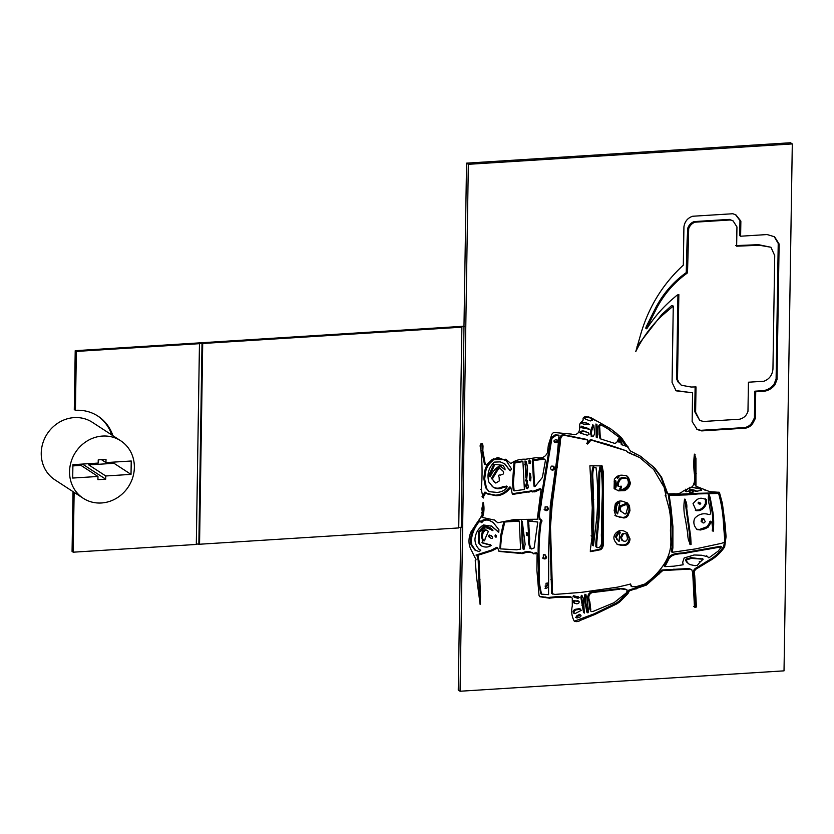 <?xml version="1.0" encoding="UTF-8"?>
<svg xmlns="http://www.w3.org/2000/svg" width="834" height="834" viewBox="0 0 834 834"><rect width="100%" height="100%" fill="white"/><g stroke="black" fill="none" stroke-linecap="round" stroke-linejoin="round"><path stroke-width="1.25" d="M677.938 294.485L676.614 378.897L677.938 381.857L681.326 385.235L691.115 387.028L696.015 386.924L695.619 412.257L699.768 420.503L703.604 421.472L739.716 419.2C743.907 418.063 746.659 415.426 747.973 411.287L748.432 382.212L763.934 381.232C769.282 379.209 772.284 375.175 772.941 369.128L774.723 255.631L770.939 247.25L759.399 245.259L736.651 246.186L736.954 226.931L733.086 220.885L730.292 219.968L695.076 222.178C692.053 223.251 689.926 225.409 688.696 228.652L687.81 228.078L687.122 240.161L686.226 272.614C673.768 281.527 663.76 292.922 656.191 306.797L646.162 326.865L645.756 328.2L647.048 328.356C654.075 317.514 662.332 307.954 671.808 299.667L676.77 295.403L678.845 294.569L677.51 379.48L678.834 382.431L677.938 381.857M678.834 382.431L681.326 385.235M695.118 386.903L694.722 411.673L699.768 420.503M770.939 247.25L758.513 244.685L735.755 245.603M733.086 220.885L729.406 219.384L694.18 221.594C691.157 222.668 689.03 224.826 687.81 228.078M688.696 228.652L687.518 272.76L686.622 272.186M687.518 272.76L686.226 272.614M687.122 273.198C674.664 282.111 664.646 293.505 657.077 307.381L656.191 306.797M657.077 307.381L647.059 327.439L646.162 326.865M647.059 327.439L646.642 328.784M692.585 392.804L676.103 390.823L672.068 382.452L673.267 306.057L662.644 315.127C651.437 325.583 642.493 337.718 635.8 351.531L641.19 332.672C649.186 306.141 663.228 283.623 683.327 265.129L683.922 226.827C684.756 221.49 687.654 217.966 692.616 216.256L732.846 213.733L735.963 214.943L740.863 221.125L740.623 236.22L767.113 234.552L774.567 236.773L779.123 244.018L776.996 379.595L774.849 384.995C771.116 389.447 766.446 391.605 760.827 391.448L755.729 391.772L755.302 418.522L753.279 422.494C751.601 425.601 749.026 427.488 745.554 428.144L701.696 430.907L697.255 429.552L692.137 421.587L692.585 392.804L675.665 390.521M696.817 429.249L700.8 430.323L744.658 427.561C748.129 426.904 750.704 425.027 752.393 421.91L754.416 417.938L754.833 391.188L759.941 390.865C765.549 391.021 770.23 388.873 773.952 384.422L776.1 379.022L778.226 243.445L774.119 236.491M753.279 422.494L752.393 421.91M755.729 391.772L754.833 391.188M774.849 384.995L773.952 384.422M740.623 236.22L739.737 235.636L739.966 220.541L735.515 214.661M662.644 315.127L661.748 314.543L671.693 305.515L673.267 306.057M637.03 346.339L661.748 314.543M784.023 670.849L460.055 691.24L468.333 164.308L792.3 143.928L784.023 670.849M481.583 512.587L482.479 513.171L481.854 508.709L483.24 502.318C484.356 506.874 484.231 511.555 482.834 516.35L482.386 517.434L494.614 520.093L497.783 522.741L514.547 519.488L537.252 519.238L541.141 489.245L537.732 490.382C535.616 491.987 533.77 492.279 532.196 491.278L512.42 494.437L510.794 487.421L508.511 489.933C505.143 493.582 501.067 495.521 496.282 495.75L487.598 493.989L485.899 492.623L483.647 496.293C483.699 497.804 483.459 498.106 482.949 497.22L481.26 489.422C482.479 475.734 482.302 462.099 480.728 448.515C479.748 445.981 480.019 444.241 481.541 443.313L482.605 443.938L483.032 446.075L482.834 450.787L485.2 463.746C485.649 465.132 486.576 465.028 487.973 463.423L491.904 459.763L506.123 459.503L510.867 463.6L512.305 462.516C516.288 460.024 520.687 458.94 525.493 459.242L536.533 457.616C541.923 458.7 545.561 457.011 547.458 452.518L548.355 445.116L551.712 434.702C552.535 432.721 554.12 432.054 556.455 432.7L571.457 434.107C577.118 435.567 579.88 432.971 579.745 426.31C579.474 424.026 580.235 422.504 582.038 421.764L583.216 419.971C582.632 417.657 583.769 416.593 586.615 416.791L591.066 417.74L610.644 428.78L621.351 437.527L630.389 450.944L640.429 456.208L654.586 467.843L661.612 477.257L667.836 493.926L674.195 493.738C677.542 494.239 680.502 493.374 683.077 491.143L692.439 486.691C694.67 482.917 695.306 478.601 694.357 473.764C693.575 467.092 693.596 460.545 694.42 454.144L695.931 458.273L695.973 486.201L709.744 491.674L719.408 492.321L722.38 503.382L725.132 524.43L726.07 536.648L724.652 546.916C720.524 552.984 715.374 557.706 709.234 561.094L696.109 569.08C694.18 570.727 693.711 572.885 694.712 575.533L696.286 604.254C697.099 606.756 696.484 607.715 694.461 607.11L692.71 572.593L691.73 569.632L689.676 569.101L662.717 570.581L646.36 585.093L629.378 590.858L627.96 593.589L619.714 601.939L616.826 603.889L594.871 614.47L580.61 620.277C578.369 621.716 576.242 622.008 574.251 621.132C571.717 616.42 571.071 611.395 572.291 606.026L572.27 598.207L571.53 597.373L557.112 597.28L549.335 598.166L539.932 596.748L539.025 595.393L536.888 570.164L537.117 553.286L535.365 553.849L533.197 553.234C529.83 551.733 526.4 551.858 522.908 553.64L499.128 551.43L497.658 547.896L492.05 550.784L476.892 555.642L477.986 556.278L479.102 561.136L480.52 597.05L480.123 604.421L476.464 576.346L475.234 560.542C476.339 560.021 476.277 559.082 475.026 557.706L471.929 551.337C468.374 545.446 468.051 538.983 470.939 531.977L480.645 517.455L482.115 514.797L482 512.952M541.141 489.245L540.213 488.641L532.217 491.507M532.509 491.924L530.351 491.059L531.3 490.694M483.366 498.002L482.949 497.22M480.613 489.329L481.26 489.422M481.541 443.313L482.605 443.938L481.729 443.323M484.304 463.162L485.2 463.746L485.315 464.705L484.429 464.121L482.709 455.489L481.708 443.354M593.235 419.512L595.288 420.294M603.222 424.954L604.108 425.538M613.928 431.595L615.732 432.575M640.429 456.208L641.065 456.584M694.42 454.144L695.066 454.436M574.803 621.57L574.251 621.132M549.418 598.249L548.345 597.488L556.215 596.696L570.633 596.79L571.53 597.373M533.656 553.859L532.009 552.327M521.636 553.557L522.011 553.057L522.908 553.64L520.364 552.619M479.54 600.178L478.205 560.552L477.09 555.694L476.006 555.058L478.403 556.372M665.188 495.438L666.074 496.022L664.156 487.358L653.627 469.427L639.73 457.574L627.929 452.435L626.188 450.767L594.069 440.988C592.015 439.987 590.441 440.342 589.346 442.062L587.522 444.022L587.563 439.987L586.667 439.414L563.033 434.65C558.28 435.463 559.885 443.01 558.77 446.784L551.264 504.101L549.575 526.118L551.66 593.506L554.819 594.433L581.267 592.38L617.316 587.188L630.681 584.061L631.025 586.104L631.922 586.677L636.3 586.646L644.567 584.123C651.479 579.411 657.4 573.594 662.342 566.672C669.014 557.539 671.777 547.75 670.651 537.294L670.421 530.09C671.12 522.428 670.578 514.839 668.805 507.333L665.688 495.876M587.563 439.987L563.92 435.233C559.166 436.046 560.782 443.594 559.666 447.368L552.15 504.685L550.471 526.702L552.556 594.089M630.191 583.883L630.525 584.895M631.421 585.468L631.922 586.677M639.73 457.574L627.502 452.091M635.529 455.406L634.643 454.822M631.546 453.623L630.65 453.039M626.188 450.767L607.652 444.376L593.172 440.404C591.118 439.403 589.544 439.758 588.45 441.488L586.625 443.438M589.346 442.062L588.45 441.488M563.92 435.233L563.033 434.65M670.098 507.009L672.016 525.837L671.985 547.292L671.349 551.722L672.235 552.306L695.504 548.918L721.671 543.299L724.913 541.902L723.547 525.128C723.13 514.213 721.483 503.663 718.616 493.457L717.657 492.831L697.505 493.311L668.295 494.791L670.098 507.009L670.984 507.593L672.913 526.421L672.882 547.875L672.235 552.306M718.501 493.384L717.73 492.873M718.616 493.457L698.402 493.895L697.505 493.311M698.402 493.895L686.955 494.896L669.191 495.375L668.295 494.791M669.191 495.375L670.984 507.593M476.006 555.058L491.153 550.211L496.762 547.312L497.658 547.896M498.742 551.118L520.666 552.89M522.011 553.057C525.503 551.284 528.933 551.149 532.311 552.661M533.291 553.453L536.22 552.702L537.117 553.286M539.546 596.425L548.449 597.592M574.324 621.194L593.975 613.887L615.93 603.305L618.818 601.356L627.074 593.005L628.492 590.284L645.464 584.509L661.821 569.997L688.79 568.517L691.73 569.632M693.575 606.537C695.598 607.131 696.202 606.182 695.4 603.67L693.815 574.949C692.814 572.301 693.283 570.154 695.222 568.507L708.337 560.511C714.488 557.133 719.627 552.4 723.766 546.333L724.339 542.142M724.694 539.608L725.173 536.064L724.235 523.846L721.483 502.798L718.918 492.081M705.21 490.34L703.437 489.131M695.973 486.201L694.639 484.491L695.327 472.826L694.597 454.207M667.836 493.926L666.95 493.342L660.716 476.673L653.689 467.269L640.679 456.354M630.389 450.944L620.454 436.953L615.409 432.419M614.502 431.824L610.196 428.488M602.096 424.287L601.7 423.745M594.089 419.815L590.628 417.48M510.867 463.6L505.675 459.221M482.052 496.637C482.573 497.533 482.803 497.22 482.75 495.709L485.002 492.05L485.899 492.623M486.993 493.457L495.396 495.167C500.181 494.937 504.257 492.998 507.625 489.36L509.908 486.847L510.794 487.421M512.264 493.738L530.351 491.059M497.783 522.741L494.166 519.811M482.386 517.434L481.489 516.851L482.542 514.067M482.646 513.348L482.834 502.881M496.188 535.407L495.344 534.844L496.272 535.459L495.876 536.481L494.979 535.908L495.417 536.335M495.386 534.886L494.979 535.908M618.359 440.216L617.525 440.488L618.182 441.634L619.87 441.916L618.265 440.154M527.557 535.72L527.547 533.041L526.296 532.488L526.462 535.084L527.349 535.668L527.87 534.146L526.296 532.488M529.809 460.921C529.131 459.847 528.808 460.222 528.85 462.046L529.507 463.016M526.358 479.821L525.629 480.394L527.213 483.063L527.255 480.405L526.515 480.978L525.629 480.394M529.809 473.462L529.757 480.311L530.643 480.884L530.966 477.225L530.288 473.775L529.392 473.191M491.56 536.168L489.662 535.042C488.213 535.751 488.307 536.606 489.954 537.586L490.84 538.17C492.31 538.827 492.842 538.357 492.446 536.742L490.892 535.376M693.064 491.163L691.084 490.465M688.905 490.809L689.854 492.467L691.74 492.633L693.951 491.737L692.783 490.736M690.135 489.641L689.405 489.871L690.135 489.641M527.036 484.137L526.296 483.616L525.524 485.941L526.681 488.14M578.369 597.008L573.615 595.737L573.01 596.279L573.907 596.863L574.511 596.32L573.615 595.737M579.536 614.283L580.433 614.866L577.691 616.357L576.919 617.973L579.651 617.202C581.142 616.305 581.402 615.523 580.433 614.866L579.536 614.283L576.805 615.773L576.033 617.389M581.444 426.195L580.891 427.196L581.788 427.779L589.607 429.312L581.444 426.195L582.341 426.768L581.788 427.779M580.443 422.588L581.705 423.526L580.527 422.463M589.617 424.662C587.032 422.723 584.248 422.16 581.267 422.953L583.268 424.058L589.617 424.662L588.158 423.557L581.496 421.879M578.233 601.012L573.584 600.72L573.709 602.753L576.263 603.753C578.306 603.858 579.255 603.138 579.13 601.585L577.743 600.574M595.945 424.006L596.227 437.204L597.186 437.819L597.717 434.493L597.342 427.55L596.842 424.589L595.945 424.006L596.956 424.579L597.186 437.819M526.775 478.549L525.67 465.153L526.181 461.619L525.013 460.962L525.889 477.976L526.775 478.549L527.369 472.659C527.849 468.541 527.359 464.84 525.9 461.536L525.013 460.962M590.722 418.011L585.52 417.156C584.342 417.855 584.551 418.605 586.135 419.408L590.295 420.941L592.307 420.253L590.722 418.011L588.658 416.823M585.239 418.824L583.633 417.344M580.673 609.133L575.794 609.967C573.761 611.343 573.469 612.583 574.918 613.688L581.267 610.352L579.786 608.549L574.907 609.383C572.875 610.759 572.583 612.01 574.021 613.115M579.693 432.606L581.027 433.649L579.693 432.606C580.85 430.928 582.632 430.532 585.041 431.418L588.439 432.856L585.041 431.418M592.63 424.892L593.527 425.476L592.109 429.604C591.077 432.783 591.306 435.15 592.797 436.703C594.298 435.358 594.819 433.409 594.361 430.855L593.839 425.486L592.953 424.913L591.212 429.02C590.18 432.21 590.409 434.577 591.9 436.119M582.288 595.914L581.736 597.915L584.3 613.105L583.591 598.551L581.402 595.33L580.839 597.332L583.571 612.625M585.187 603.316L586.896 612.25L587.928 612.875L588.575 611.51L586.677 596.466L584.926 594.235L584.519 597.478L585.187 603.316L586.073 603.899L587.928 612.875M586.073 603.899L585.416 598.061L586.094 594.892L584.926 594.235M482.636 539.65L484.043 541.016L482.636 539.65C481.114 537.159 481.082 534.563 482.511 531.873C483.876 529.527 485.524 529.183 487.473 530.831M685.621 489.214L685.412 490.111C684.266 490.194 684.255 490.548 685.381 491.184L685.882 491.518M700.789 489.735L699.351 488.328L689.812 487.244M694.962 490.528L695.744 491.403L696.171 490.819C695.796 491.497 696.286 491.57 697.631 491.049L701.675 490.319L700.727 489.068M522.157 543.195L523.012 548.991L523.961 549.596L525.149 544.341L522.251 521.271L521.354 520.697L522.157 543.195L523.043 543.778L523.961 549.596M500.556 466.227L505.07 469.896L504.851 468.072L502.881 465.309L493.738 464.35L489.308 474.035L489.266 476.318L490.152 476.892L491.299 474.629C493.321 470.71 496.147 467.78 499.785 465.852L502.12 467.467M502.881 465.309L493.738 464.35M490.851 528.235L485.138 526.108L479.487 532.144L479.206 543.174L481.75 546.041C485.138 547.563 488.307 547.375 491.268 545.467L482.354 542.934L482.125 530.726C483.115 528.61 484.617 527.672 486.629 527.912L490.945 529.59C492.925 530.977 493.436 530.956 492.467 529.527L489.954 527.651L484.241 525.524L478.601 531.56L478.309 542.59L480.853 545.457M490.382 544.883L481.927 542.621M703.072 559.134L691.105 557.644L688.519 558.467C685.371 558.686 684.891 560.031 687.07 562.491L689.624 564.524L695.16 565.692L697.443 565.275L700.07 561.97M691.105 557.644L691.449 558.248L689.405 559.051C686.267 559.27 685.788 560.615 687.967 563.075L687.07 562.491M702.28 558.613L703.166 559.197L692.23 558.457M493.353 481.135L495.813 483.063L499.326 480.905L499.107 477.204C498.054 475.484 498.482 474.786 500.4 475.088L502.996 474.244C504.017 472.774 503.736 471.491 502.141 470.386L499.139 467.447L496.845 469.438L491.424 478.414L495.813 483.063M537.774 522.042L528.6 521.052L529.694 539.004C529.09 543.132 529.715 546.458 531.571 548.96L534.146 547.959L537.774 522.042L527.703 520.468L528.808 538.42C528.203 542.548 528.829 545.874 530.674 548.386M480.196 521.386C479.206 520.614 478.111 521.125 476.902 522.918C473.107 528.203 470.939 534.021 470.386 540.39L471.012 544.706L474.817 550.023L479.258 551.649L480.759 550.221L478.841 549.126M479.258 549.46L479.738 549.71C476.683 547.167 475.088 543.747 474.953 539.442C475.443 533.072 478.268 528.245 483.428 524.951L491.737 526.212L498.784 532.207L498.93 529.757L493.217 522.501L491.007 521.323C487.869 519.54 485.054 519.592 482.563 521.5L481.812 522.678L481.093 521.969C480.103 521.198 478.997 521.709 477.788 523.502C473.993 528.787 471.825 534.604 471.273 540.974L471.908 545.29L470.929 544.685L471.742 545.186M493.217 522.501L490.121 520.739C486.973 518.957 484.158 519.009 481.677 520.916L480.926 522.105M491.289 525.941L497.898 531.623M480.759 550.221L478.852 549.137M599.26 434.889L599.99 438.444L600.876 439.028L614.887 443.427L616.701 442.52L618.474 438.882L619.964 439.351L621.956 443.688L621.069 443.115L621.236 444.449L626.324 446.305L619.099 437.266L606.964 428.196C604.525 427.133 597.707 421.441 598.895 427.706L599.26 434.889L600.157 435.473L600.876 439.028M609.862 430L606.964 428.196M619.516 439.111L621.069 443.115M533.416 479.571L533.989 486.17L534.886 486.754L542.392 477.423L545.426 460.431L544.779 459.19L542.548 458.648L532.363 459.743L533.416 479.571L534.302 480.155L534.886 486.754M544.779 459.19L542.548 458.648M506.561 486.17L502.548 486.754C498.961 488.714 495.532 488.641 492.289 486.545L492.185 486.493M493.467 458.71L491.174 460.764C487.077 464.027 484.846 468.208 484.481 473.305L483.783 478.372L485.596 487.671L489.099 491.664L497.189 492.425C502.172 491.924 505.529 489.985 507.249 486.618L506.363 486.045M506.478 486.118L507.374 486.691L503.444 487.337C499.847 489.297 496.428 489.224 493.175 487.129L488.86 482.094C486.764 474.442 488.578 467.791 494.281 462.109L500.244 461.88L504.789 463.808L510.22 470.866L511.503 468.875L506.217 460.66L497.012 457.449M504.341 463.516L510.22 470.866M512.493 482.969L513.264 490.298L514.161 490.872L524.388 489.485L522.918 461.577L522.032 461.004L514.015 462.39L512.493 482.969L513.39 483.553L514.161 490.872M720.503 546.28L721.4 546.864L687.852 552.734C681.18 554.579 671.266 552.285 668.013 560.688L664.917 566.63L673.882 566.182L683.161 564.774L682.702 562.252L684.172 557.977L694.055 554.996L701.738 555.246L707.701 556.758L708.869 557.883L718.21 551.086L721.452 546.875L720.503 546.28L686.966 552.16C680.283 554.005 670.369 551.701 667.117 560.104L664.198 566.161M706.471 555.809L708.869 557.883M503.84 521.563L500.692 535.438L499.9 548.543M519.269 521.083L504.778 522.001L501.578 536.022L500.431 548.876L516.653 549.804L520.593 549.085L519.269 521.083L518.383 520.499L504.945 521.344M589.899 609.331L591.118 611.635L593.172 611.385L614.043 602.69L626.803 592.515L627.032 589.899L623.634 588.689L618.494 588.7L591.108 592.046C587.793 593.641 587.073 596.685 588.96 601.178L589.899 609.331L591.118 611.635M541.016 519.759L540.224 522.011C538.795 532.092 538.097 542.288 538.128 552.608L538.587 583.164L540.859 593.745M559.009 435.202L556.09 435.379L551.889 438.35L541.516 501.109C541.422 507.051 537.659 515.193 540.578 519.738C542.215 520.114 542.392 521.062 541.12 522.595C539.692 532.676 538.993 542.871 539.025 553.192L539.483 583.748L541.495 594.152L548.574 594.663L548.751 546.134L550.304 505.487L556.997 457.908L559.009 435.202L555.204 434.806L550.993 437.777L540.63 500.536C540.536 506.467 536.762 514.609 539.681 519.165M541.12 522.595L540.224 522.011M551.889 438.35L550.993 437.777M548.261 458.054L547.365 457.47M544.529 481.51L543.643 480.926M538.931 519.04L541.568 519.947M626.271 589.398L623.634 588.689M624.53 589.273L618.494 588.7M619.391 589.284L591.994 592.63C588.679 594.225 587.96 597.269 589.846 601.762L590.795 609.915M503.527 526.056L502.641 525.472M501.578 536.022L500.692 535.438M706.94 556.059L707.701 556.758L706.815 556.174M522.918 461.577L514.901 462.974L514.015 462.39M514.901 462.974L513.39 483.553M506.217 460.66L497.919 457.522M498.815 458.095C496.157 457.897 493.905 458.981 492.07 461.348C487.973 464.611 485.742 468.791 485.378 473.889L484.669 478.945L483.783 478.372M484.669 478.945L486.493 488.255L485.596 487.671M486.493 488.255L489.099 491.664M543.445 459.232L537.576 460.034L536.679 459.461M537.576 460.034L533.26 460.316L532.363 459.743M533.26 460.316L534.302 480.155M621.956 443.688L622.133 445.033M607.861 428.78C605.421 427.717 598.604 422.025 599.782 428.28L600.157 435.473M472.148 545.363L475.714 550.607M473.055 547.125L472.169 546.541M497.512 531.446L498.784 532.207M491.007 521.323L490.121 520.739M482.563 521.5L481.677 520.916M479.977 520.75L481.135 522.24M477.788 523.502L476.902 522.918M471.273 540.974L470.386 540.39M528.6 521.052L527.703 520.468M529.767 548.167L531.571 548.96M500.025 468.03L497.731 470.022L496.845 469.438M497.731 470.022L492.321 478.997L491.424 478.414M492.321 478.997L494.249 481.718M700.133 561.96L699.288 561.501M700.164 562.033L703.166 559.197M687.967 563.075L689.624 564.524M485.43 543.851L484.533 543.268M491.268 545.467L489.985 544.352M485.138 526.108L484.241 525.524M479.487 532.144L478.601 531.56M479.206 543.174L478.309 542.59M480.613 545.321L481.75 546.041M503.017 468.051L505.07 469.896M494.625 464.924L490.204 474.619L489.308 474.035M490.204 474.619L490.152 476.892M504.778 522.001L504.049 521.521M523.867 549.533L523.074 549.012M522.251 521.271L523.043 543.778M701.675 490.319L700.247 488.912L693.294 487.619C690.01 487.369 687.841 488.171 686.799 490.038L686.309 490.694C685.152 490.778 685.141 491.132 686.267 491.768L688.748 491.049L690.01 489.089L695.65 490.486M700.247 488.912L699.351 488.328M693.294 487.619L692.397 487.035M686.716 489.985L685.913 489.454M685.861 489.422L686.799 490.038L686.309 490.694L685.412 490.111M488.37 531.414C486.42 529.767 484.762 530.111 483.407 532.457C481.969 535.147 482.01 537.732 483.522 540.234C484.325 541.141 484.856 540.63 485.138 538.722L488.37 531.414L486.91 530.434M483.407 532.457L482.511 531.873M587.689 612.719L587.032 612.292M592.109 429.604L591.212 429.02M590.972 436.015L592.797 436.703M585.927 432.002C583.529 431.115 581.746 431.512 580.579 433.19L587.501 435.275L589.169 434.149L588.439 432.856M575.794 609.967L574.907 609.383M573.365 612.969L574.918 613.688M597.081 437.756L596.289 437.235M579.13 601.585L573.584 600.72M574.47 601.304L574.595 603.336M589.607 429.312L585.802 427.425M586.698 428.009L582.341 426.768M577.691 616.357L576.805 615.773M575.554 617.254L576.919 617.973M579.265 597.592L574.511 596.32C573.479 596.508 573.594 596.873 574.855 597.394L577.962 598.312L579.265 597.592L577.983 596.498M527.922 484.721L527.192 484.2L526.421 486.524L527.568 488.724L528.339 486.973L527.922 484.721L526.296 483.616M526.421 486.524L525.524 485.941M526.087 488.015L527.568 488.724M693.951 491.737L689.478 489.912M691.407 490.83L690.302 490.455L689.854 492.467M492.446 536.742L489.662 535.042M490.548 535.616C489.11 536.335 489.204 537.19 490.84 538.17M529.621 473.18L530.518 473.754L530.643 480.884M527.255 480.405L526.515 480.978L527.213 483.063M530.705 461.494C530.017 460.42 529.694 460.806 529.746 462.63L530.393 463.6L530.705 461.494L529.319 460.014M529.027 463.454L530.393 463.6M618.317 440.185L619.214 440.769L617.525 440.488M619.036 442.187L618.244 441.666M618.421 441.071L619.13 442.249M496.313 536.919L496.272 535.459M492.05 550.784L491.153 550.211M535.365 553.849L534.479 553.265M551.086 597.749L550.19 597.165M616.826 603.889L615.93 603.305M619.714 601.939L618.818 601.356M627.96 593.589L627.074 593.005M629.378 590.858L628.492 590.284M646.36 585.093L645.464 584.509M662.717 570.581L661.821 569.997M689.676 569.101L688.79 568.517M696.286 604.254L695.4 603.67M694.712 575.533L693.815 574.949M724.652 546.916L723.766 546.333M726.07 536.648L725.173 536.064M695.535 485.075L694.639 484.491M695.931 458.273L695.045 457.689M661.612 477.257L660.716 476.673M654.586 467.843L653.689 467.269M613.803 431.251L612.907 430.667M596.289 420.962L595.393 420.378M508.823 461.734L507.937 461.15M484.575 461.567L483.689 460.983M482.834 450.787L481.937 450.214M483.032 446.075L482.146 445.502M496.282 495.75L495.396 495.167M525.013 492.237L524.117 491.664M529.017 492.3L528.13 491.716M541.078 489.204L540.255 488.661M482.834 516.35L481.948 515.766M699.851 502.86L698.715 502.172L698.016 502.975L699.142 503.663M700.737 503.444L699.611 502.756L698.902 503.559L700.039 504.247L700.737 503.444L698.715 502.172M700.039 504.247L698.016 502.975M706.367 499.462L706.294 503.903C705.074 507.187 702.812 509.418 699.528 510.606L696.171 510.731L693.033 503.611L695.671 500.807C698.131 498.273 700.862 497.617 703.886 498.815L706.45 499.483M699.528 510.606L698.631 510.022C701.926 508.844 704.177 506.613 705.408 503.319L705.47 498.878M695.275 510.147L698.631 510.022M706.294 503.903L705.408 503.319M689.76 544.102L689.833 536.387L684.818 499.149M684.568 499.149C686.424 501.547 687.153 504.695 686.736 508.615L690.729 536.971L691.084 544.362C688.853 542.256 687.758 538.868 687.81 534.198L685.454 519.561C683.734 512.754 683.442 505.957 684.568 499.149L685.339 499.305M690.187 544.633L691.084 544.362L690.187 543.789M704.23 519.155L702.562 519.353L701.999 521.875C703.25 523.418 704.323 523.293 705.23 521.5L703.343 518.571L701.675 518.779L701.102 521.292L702.624 522.678L701.102 521.292M702.562 519.353L701.675 518.779M708.806 494.041L710.214 497.596L711.746 506.165C713.727 514.588 714.196 523.022 713.143 531.466L711.892 522.637C711.162 521.417 710.641 521.75 710.328 523.637L708.076 527.234L704.97 528.798L700.602 529.986L697.151 529.611L695.712 527.828C693.69 524.92 693.325 521.782 694.649 518.414C698.423 514.297 702.906 512.931 708.097 514.297C709.932 514.953 710.735 514.244 710.516 512.18L709.578 505.654C708.254 501.682 707.993 497.815 708.806 494.041L708.91 494.082M700.602 529.986L699.716 529.402L707.18 526.661L709.442 523.054C709.755 521.177 710.276 520.843 711.006 522.053M696.734 529.256L699.716 529.402M705.887 528.495L704.073 528.214L705.637 528.276M708.076 527.234L707.18 526.661M711.892 522.637L710.662 521.167M711.746 506.165L710.849 505.581L709.327 497.022L707.91 493.457M712.257 530.883C713.31 522.438 712.841 514.005 710.849 505.581M710.214 497.596L709.327 497.022M542.444 557.946C544.07 558.717 545.165 558.332 545.697 556.778L544.821 554.693M546.593 557.362C546.051 558.905 544.967 559.301 543.33 558.53L543.341 554.714L545.29 554.933L546.593 557.362L545.697 556.778M543.33 558.53L542.736 558.144M627.429 538.264L626.657 534.667L625.74 533.75L622.435 533.458L620.548 537.169L621.632 540.036L623.696 541.099C625.854 541.693 627.095 540.745 627.429 538.264M625.74 533.75L622.435 533.458M623.321 534.031L621.445 537.742L622.518 540.62M615.294 536.71L616.18 537.294L619.37 532.207L620.173 532.134L618.484 531.623L615.294 536.71L619.099 541.558L619.599 533.927C620.433 532.738 620.35 532.165 619.37 532.207L618.484 531.623M616.18 537.294L617.629 539.859L616.733 539.275M617.629 539.859L619.099 541.558M630.014 538.9C629.618 544.081 626.678 546.197 621.184 545.259L617.389 544.519L615.429 541.954C613.251 538.983 613.386 536.033 615.846 533.093C618.765 530.122 621.966 529.684 625.427 531.79L627.22 532.749L630.014 538.9L629.117 538.316L626.741 532.457M621.184 545.259L620.298 544.685C625.792 545.624 628.732 543.497 629.117 538.316M616.962 544.185L620.298 544.685M545.665 587.209L547.729 584.822L547.312 582.976M548.626 585.405C548.261 587.24 547.073 588.293 545.071 588.564L545.957 586.688L546.061 583.206L547.813 583.164L548.626 585.405L547.729 584.822M625.792 503.486L627.053 504.247L621.174 506.436C619.912 508.896 620.215 510.762 622.07 512.055L625.125 514.13L624.468 513.421L626.105 513.442L627.668 507.562L626.678 504.07L625.792 503.486L620.277 505.852C619.026 508.313 619.328 510.189 621.184 511.471M621.174 506.436L620.277 505.852M620.548 511.242L622.07 512.055M618.255 510.658L619.798 502.558L617.984 503.527L617.097 502.954C615.2 505.863 614.825 508.917 615.982 512.118L617.629 513.89L618.255 510.658M619.798 502.558L618.911 501.985L617.097 502.954M617.984 503.527C616.097 506.447 615.721 509.501 616.868 512.702L615.982 512.118M616.868 512.702L617.629 513.89M629.962 510.71L628.742 513.786C628.065 516.496 626.376 517.893 623.676 517.956L615.805 515.923L614.168 510.564L615.315 503.861C617.556 500.942 620.506 500.264 624.166 501.849L627.314 502.902L629.493 505.696L629.962 510.71L629.065 510.127L628.596 505.112L626.834 502.641M619.61 517.372L618.724 516.799L622.789 517.372C625.479 517.309 627.168 515.923 627.856 513.212L629.065 510.127M614.908 515.349L618.724 516.799M623.676 517.956L622.789 517.372M628.742 513.786L627.856 513.212M544.133 509.616C545.874 510.554 546.979 510.022 547.469 508.01L547.041 506.707M548.365 508.584C547.875 510.606 546.76 511.138 545.029 510.199L545.092 506.895L547.542 506.936L548.365 508.584L547.469 508.01M620.955 486.097L619.714 489.037L620.611 489.621L620.913 488.766C621.247 489.86 622.498 489.683 624.676 488.224C628.471 485.586 629.336 482.459 627.241 478.82L625.781 477.778M626.355 478.236C621.632 476.35 618.609 478.174 617.306 483.72L617.65 485.847L618.536 486.43L621.549 486.253L620.913 488.766L620.027 488.182M627.241 478.82C622.518 476.933 619.506 478.758 618.202 484.304L617.306 483.72M618.202 484.304L618.536 486.43M615.867 480.937L615.054 482.271L615.867 487.921L616.409 484.669L615.867 480.937L614.981 480.353L614.158 481.687L614.971 487.348L615.888 487.953L614.971 487.348M615.054 482.271L614.158 481.687M618.734 477.663L618.859 476.756L617.483 478.247L618.734 477.663L618.859 476.756L617.963 476.172L616.66 477.715M617.848 477.079L617.963 476.172L617.848 477.079M630.4 482.99C629.774 486.629 627.814 489.193 624.499 490.663L618.463 490.851L614.085 488.349L614.345 479.456C616.149 476.443 618.734 475.026 622.101 475.192L626.626 475.672L628.575 477.632L630.4 482.99L629.503 482.417L627.679 477.048L626.178 475.432M618.463 490.851L617.567 490.267L623.603 490.09C626.918 488.609 628.888 486.045 629.503 482.417M614.898 489.12L617.567 490.267M624.499 490.663L623.603 490.09M551.149 469.521L551.566 469.605C553.828 469.177 554.329 467.999 553.057 466.07M553.599 466.373L553.953 466.654C555.225 468.583 554.725 469.761 552.462 470.188C550.284 469.271 549.992 467.916 551.608 466.102L553.182 466.154M551.555 469.876L552.462 470.188L551.566 469.605M592.984 512.024L592.515 545.238L593.412 545.822L596.717 518.102C598.197 501.015 597.968 484.22 596.039 467.738L593.078 466.842C591.911 470.449 591.567 474.483 592.046 478.945L592.984 512.024L593.871 512.597L593.412 545.822M596.039 467.738L593.078 466.842M593.964 467.426C592.797 471.033 592.453 475.067 592.932 479.529L593.871 512.597M601.585 532.457L601.939 503.371C602.701 491.049 602.336 479.07 600.845 467.436L599.948 466.852L598.906 472.232L598.207 516.767L595.851 542.371L595.862 546.718L597.759 547.677C603.91 547.052 600.543 537.075 601.585 532.457M600.188 466.936L601.085 467.52L599.802 472.805L599.104 517.351L598.207 516.767M599.104 517.351L596.737 542.955L595.851 542.371M596.737 542.955L596.758 547.302M603.42 472.586L603.535 531.644C602.44 537.211 605.547 546.968 600.501 549.731L590.587 551.639L590.305 550.159L592.046 536.96L591.608 522.564L592.265 507.77L589.878 465.799L602.065 465.852L603.42 472.586L602.534 472.002L601.554 465.633M592.046 536.96L591.89 536.366M590.264 551.264L599.604 549.147C604.66 546.385 601.554 536.627 602.638 531.07L602.534 472.002M600.501 549.731L599.604 549.147M554.141 441.822L554.454 441.916C556.278 442.239 557.133 441.561 557.018 439.904M557.633 440.216L557.915 440.488C558.029 442.145 557.175 442.823 555.35 442.5C553.422 441.436 553.526 440.54 555.642 439.799L557.164 439.987M554.527 442.145L555.35 442.5L554.454 441.916M75.414 493.196A42.565 39.125 -56.9 0 1 74.122 493.301L72.985 492.56A42.565 39.125 123.1 0 0 74.289 492.456M792.3 143.928L790.517 142.76L466.55 163.151L463.985 326.23L75.216 350.697L74.289 409.577L75.425 410.318L76.353 351.427L199.462 343.681L196.303 544.446L73.194 552.191L74.122 493.301M75.425 410.318A42.565 39.125 -56.9 0 1 98.005 416.145A42.565 39.125 -56.9 0 1 112.892 435.682M102.488 436.067A34.33 31.546 -56.9 0 1 120.701 440.769A34.33 31.546 -56.9 0 1 131.126 481.771A34.33 31.546 -56.9 0 1 83.233 498.284A34.33 31.546 -56.9 0 1 71.171 461.577A34.33 31.546 -56.9 0 1 102.488 436.067M83.233 498.284L54.908 479.831A34.33 31.546 -56.9 0 1 47.204 433.847A34.33 31.546 -56.9 0 1 92.376 422.317L120.701 440.769M72.892 465.904L80.981 465.393L97.974 476.464L72.704 478.049L72.912 464.674L98.183 463.078L98.235 459.868L106.012 459.378L105.96 462.589L131.23 461.004L131.021 474.379L105.751 475.974L88.748 464.903L88.769 463.673M88.748 464.903L114.018 463.308L114.039 462.078M81.002 464.163L80.981 465.393M101.467 459.659L105.96 462.589M131.021 474.379L114.018 463.308M105.751 475.974L105.699 479.185L97.922 479.675L97.974 476.464M105.699 479.185L82.493 464.069M111.756 434.941A42.565 39.125 123.1 0 0 97.442 415.78M466.55 163.151L468.333 164.308M460.055 691.24L458.262 690.072L460.827 527.317M463.985 326.23L461.285 527.286L458.731 527.442M199.462 343.681L202.704 343.483L199.545 544.237L458.721 527.932L461.88 327.178L461.192 326.73L464.434 326.521M202.704 343.483L461.88 327.178M75.216 350.697L76.353 351.427M199.545 544.237L196.313 543.956M72.985 492.56L72.068 551.451L73.194 552.191M198.867 543.799L202.016 343.035M677.51 379.48L676.614 378.897M695.619 412.257L694.722 411.673M759.399 245.259L758.513 244.685M730.292 219.968L729.406 219.384M695.076 222.178L694.18 221.594M688.019 240.745L687.122 240.161M701.696 430.907L700.8 430.323M745.554 428.144L744.658 427.561M755.302 418.522L754.416 417.938M760.827 391.448L759.941 390.865M776.996 379.595L776.1 379.022M779.123 244.018L778.226 243.445M740.863 221.125L739.966 220.541M672.59 306.099L671.693 305.515M551.722 580.255L550.836 579.672M551.211 562.283L550.325 561.699M628.982 452.779L628.085 452.195M608.539 444.96L607.652 444.376M599.406 442.385L598.52 441.801M594.069 440.988L593.172 440.404M571.978 436.62L571.081 436.036M559.666 447.368L558.77 446.784M557.268 467.53L556.382 466.946M555.121 483.96L554.235 483.376M553.38 495.125L552.494 494.541M552.15 504.685L551.264 504.101M551.055 516.809L550.159 516.225M550.471 526.702L549.575 526.118M550.826 544.112L549.929 543.528M672.913 526.421L672.016 525.837M672.882 547.875L671.985 547.292M686.955 494.896L686.059 494.312M674.539 494.75L673.653 494.166M669.921 500.525L669.024 499.941M539.025 553.192L538.128 552.608M539.483 583.748L538.587 583.164M556.09 435.379L555.204 434.806M549.46 451.58L548.564 450.996M547.333 463.568L546.437 462.985M543.236 488.964L542.34 488.38M541.516 501.109L540.63 500.536M591.994 592.63L591.108 592.046M589.846 601.762L588.96 601.178M502.339 532.551L501.453 531.967M709.776 549.033L708.89 548.459M687.852 552.734L686.966 552.16M668.013 560.688L667.117 560.104M519.165 462.255L518.279 461.671M514.213 471.94L513.327 471.356M503.444 487.337L502.548 486.754M508.98 468.979L508.083 468.395M492.07 461.348L491.174 460.764M485.378 473.889L484.481 473.305M533.593 466.936L532.707 466.352M599.782 428.28L598.895 427.706M494.739 528.756L493.843 528.172M532.926 521.333L532.029 520.76M529.058 525.107L528.172 524.523M529.694 539.004L528.808 538.42M701.519 559.009L700.623 558.426M689.405 559.051L688.519 558.467M522.48 529.6L521.584 529.017M585.416 598.061L584.519 597.478M581.736 597.915L580.839 597.332M582.872 605.995L581.976 605.411M525.67 465.153L524.774 464.58M526.275 473.493L525.378 472.92M692.491 491.07L691.605 490.496M529.746 462.63L528.85 462.046M480.52 597.05L479.623 596.466M480.03 579.265L479.143 578.692M479.102 561.136L478.205 560.552M481.135 554.203L480.248 553.62M510.888 552.462L509.991 551.879M546.197 597.613L545.3 597.04M557.112 597.28L556.215 596.696M566.547 597.259L565.65 596.675M580.61 620.277L579.724 619.693M587.115 617.535L586.219 616.962M594.871 614.47L593.975 613.887M635.967 589.148L635.07 588.564M659.256 573.938L658.37 573.365M674.842 569.653L673.945 569.069M695.452 589.972L694.555 589.388M696.109 569.08L695.222 568.507M700.789 566.14L699.903 565.567M709.234 561.094L708.337 560.511M725.132 524.43L724.235 523.846M722.38 503.382L721.483 502.798M696.213 473.41L695.327 472.826M666.585 490.215L665.699 489.631M663.468 482.302L662.571 481.729M627.95 446.482L627.064 445.898M621.351 437.527L620.454 436.953M592.411 418.772L591.525 418.188M483.595 456.073L482.709 455.489M482.907 448.786L482.021 448.202M483.647 496.293L482.75 495.709M508.511 489.933L507.625 489.36M517.351 493.645L516.465 493.061M537.732 490.382L536.846 489.798M706.586 501.036L705.689 500.452M686.736 508.615L685.85 508.031M688.06 519.78L687.174 519.196M689.353 526.9L688.467 526.317M690.729 536.971L689.833 536.387M710.328 523.637L709.442 523.054M621.445 537.742L620.548 537.169M629.493 505.696L628.596 505.112M628.575 477.632L627.679 477.048M593.235 532.957L592.349 532.384M592.932 479.529L592.046 478.945M593.714 499.441L592.818 498.868M599.802 472.805L598.906 472.232M598.051 529.642L597.165 529.058M595.82 550.847L594.923 550.263M603.535 531.644L602.638 531.07M690.802 557.3L691.699 557.883M526.796 483.741L527.693 484.325M690.041 489.235L690.938 489.808M525.931 479.279L526.817 479.863M495.135 536.689L496.022 537.273M477.173 556.101L476.277 555.517M603.284 425.35L602.388 424.777M532.092 490.924L531.195 490.34M699.382 502.391L700.268 502.965M698.308 503.475L699.205 504.059M705.793 528.276L704.907 527.693M545.957 586.688L545.061 586.104M618.213 476.214L619.099 476.798M591.973 536.418L591.077 535.835"/></g></svg>
